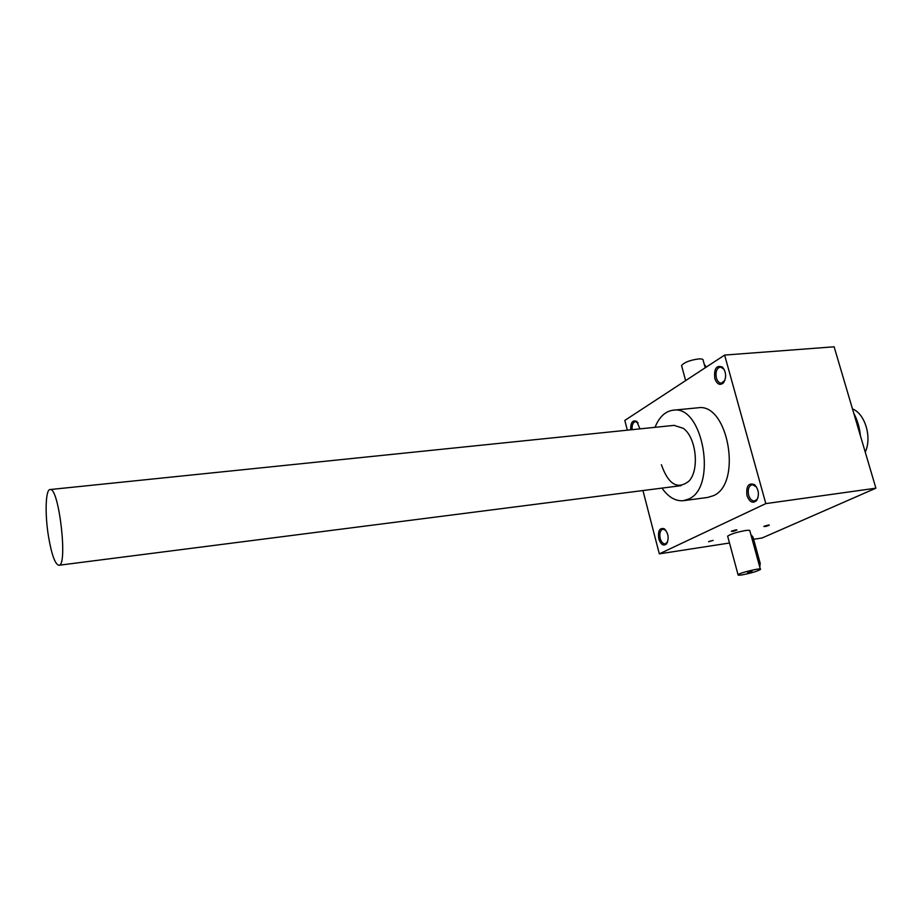 <?xml version="1.0" encoding="UTF-8"?>
<svg xmlns="http://www.w3.org/2000/svg" width="922" height="922" viewBox="0 0 922 922"><rect width="100%" height="100%" fill="white"/><g stroke="black" fill="none" stroke-linecap="round" stroke-linejoin="round"><path stroke-width="1.38" d="M727.769 536.627L727.642 536.155C730.616 534.092 736.505 532.225 745.299 530.565C748.71 530.081 750.231 530.196 749.863 530.899M724.623 355.074L765.825 503.608L875.9 488.176L834.122 346.799L724.623 355.074L624.816 420.42L627.34 430.182M639.972 428.88L636.71 421.389C632.584 419.752 630.567 422.564 630.648 429.836M714.781 378.446C716.982 384.29 719.875 385.765 723.459 382.872C726.651 377.386 726.306 372.119 722.422 367.083C716.417 364.847 713.87 368.639 714.781 378.446M746.97 495.61C749.586 502.248 752.813 503.85 756.685 500.439C759.521 494.757 758.806 489.501 754.553 484.672C748.491 482.471 745.967 486.125 746.97 495.61M658.757 538.817C660.855 544.706 663.471 546.377 666.618 543.819C669.211 538.367 668.462 533.365 664.37 528.825C659.633 527.419 657.755 530.749 658.757 538.817M697.424 407.847L698.046 407.789C728.138 402.534 742.544 483.843 713.398 495.69L707.796 497.419L683.721 500.646M642.945 490.55L659.322 553.857L729.486 543.012M765.825 503.608L659.322 553.857M712.856 540.43L708.615 541.721L712.856 540.43M768.199 525.091L769.328 525.102C766.989 526.266 765.145 526.704 763.796 526.427L768.199 525.091M735.744 529.931L736.943 529.954C734.557 531.141 732.69 531.579 731.353 531.268L735.744 529.931M753.62 539.289L762.148 537.964L875.9 488.176M853.749 413.217C857.402 420.006 859.627 427.543 860.433 435.841M655.012 427.335C659.253 416.848 665.396 411.131 673.417 410.175C703.013 404.931 717.454 487.116 688.792 498.986L683.283 500.704C675.434 501.326 668.335 497.131 661.996 488.118M661.374 464.7C668.438 484.58 677.647 490.031 689.022 481.065C699.74 469.771 696.214 437.293 683.271 428.315L674.063 425.376M665.891 530.369L663.022 529.09C660.21 530.162 659.265 533.273 660.198 538.413C661.316 542.09 662.999 543.911 665.246 543.899L667.655 541.848M756.501 486.931L752.294 484.626C748.768 485.859 747.535 489.363 748.595 495.149C749.874 499.067 751.833 501.026 754.507 500.992L757.089 499.355L758.011 497.65M724.104 369.238L720.382 366.991C716.659 368.201 715.322 371.854 716.359 377.951C717.443 381.374 719.125 383.114 721.442 383.172L724.911 380.325M638.082 422.898L635.477 421.608C632.93 422.334 631.812 425.03 632.112 429.687M736.021 529.896L732.01 530.934M768.395 525.056L764.465 526.082M713.132 540.396L709.283 541.387M747.661 572.239L750.646 571.479M750.865 534.564L753.009 537.065L760.224 563.434L759.763 567.076M742.636 574.798C751.418 573.058 757.342 571.271 760.419 569.45C762.817 567.226 739.329 572.781 738.061 574.74C737.658 575.34 739.19 575.351 742.636 574.798M747.569 572.781L752.041 571.398L747.569 572.781M704.327 364.536L706.413 367.002M681.807 366.403L681.565 365.538C684.17 362.404 689.794 360.202 698.45 358.946C701.826 358.739 703.405 359.223 703.198 360.421L705.215 367.786M48.612 537.215C51.713 554.883 55.113 564.229 58.812 565.278C68.147 566.811 58.996 486.92 50.122 489.547C45.478 489.167 44.786 514.637 48.612 537.215M865.239 452.114C872.177 437.408 865.078 413.667 852.481 408.93M753.009 537.065L751.614 537.272M760.224 563.434L758.829 563.665M706.321 366.668L704.938 366.783M698.046 407.789L673.417 410.175M665.108 529.689L664.37 528.825M667.079 542.77L666.618 543.819M755.233 485.594L754.553 484.672M757.089 499.355L756.685 500.439M723.044 368.028L722.422 367.083M723.954 381.812L723.459 382.872M637.413 422.264L636.71 421.389M760.316 569.081L749.736 530.438M738.061 574.74L727.642 536.155M681.565 365.538L685.634 380.602M58.939 565.255L681.035 485.675M50.122 489.547L674.455 425.33"/></g></svg>
